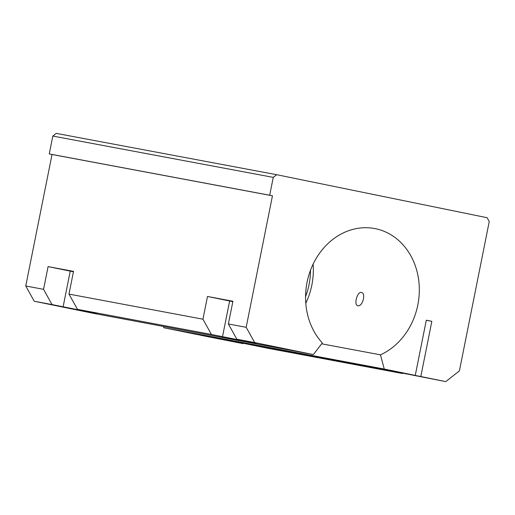 <?xml version="1.0" encoding="UTF-8"?>
<svg xmlns="http://www.w3.org/2000/svg" width="515" height="515" viewBox="0 0 515 515"><rect width="100%" height="100%" fill="white"/><g stroke="black" fill="none" stroke-linecap="round" stroke-linejoin="round"><path stroke-width="0.77" d="M73.465 271.688L69.004 270.716L73.497 271.54M232.857 301.565L228.396 300.593L232.883 301.417M313.378 354.565L254.668 342.559L246.183 327.308L272.461 195.803L269.693 195.237L273.259 177.379L276.677 174.701L56.244 133.379L52.826 136.063L49.26 153.921L52.028 154.487L25.75 285.986L34.228 301.236L92.945 313.242L313.378 354.565L322.319 342.945A66.223 56.528 -79.4 0 1 312.508 265.425A66.223 56.528 -79.4 0 1 374.643 228.531A66.223 56.528 -79.4 0 1 375.416 228.679A66.223 56.528 -79.4 0 1 419.262 286.797A66.223 56.528 -79.4 0 1 380.469 354.835L384.248 369.049L163.815 327.733L163.48 326.465M357.816 305.698C353.515 305.331 357.256 291.284 361.363 292.449C366.32 292.984 362.547 307.024 357.816 305.698L357.783 305.691M321.656 343.808L380.469 354.835M163.815 327.733L194.837 334.074L415.27 375.396L384.248 369.049M415.27 375.396L426.304 320.195L431.84 321.328L420.813 376.523L401.063 372.731M276.677 174.701L487.132 217.723L489.25 221.54L459.406 370.897L445.733 381.621L420.813 376.523M305.781 303.251A66.223 56.528 100.6 0 0 313.12 264.124M232.838 301.655L207.487 296.473L232.922 301.243L228.377 323.967L236.861 339.224L254.668 342.559M236.861 339.224L256.219 343.389L211.427 334.454L202.942 319.203L207.487 296.473M73.445 271.772L48.095 266.596L73.529 271.36L68.991 294.091L77.469 309.341L211.427 334.454M77.469 309.341L96.826 313.513L52.034 304.577L43.556 289.321L48.095 266.596M34.228 301.236L52.034 304.577M200.38 335.207L243.106 343.64L200.399 335.117M305.562 296.595A62.914 53.702 100.6 0 0 310.5 270.253M379.561 368.631L241.677 342.855M426.285 320.285L431.84 321.328M241.657 342.945L268.54 348.404L402.492 373.517L379.529 368.785M401.05 372.821L445.733 381.621M243.518 343.312L243.106 343.64M402.904 373.195L402.492 373.517M228.377 323.967L246.183 327.308M52.028 154.487L272.461 195.803M25.75 285.986L43.556 289.321M68.991 294.091L202.942 319.203M52.826 136.063L273.259 177.379M49.26 153.921L269.693 195.237M229.639 301.005L222.499 336.72M70.246 271.122L63.113 306.837"/></g></svg>
